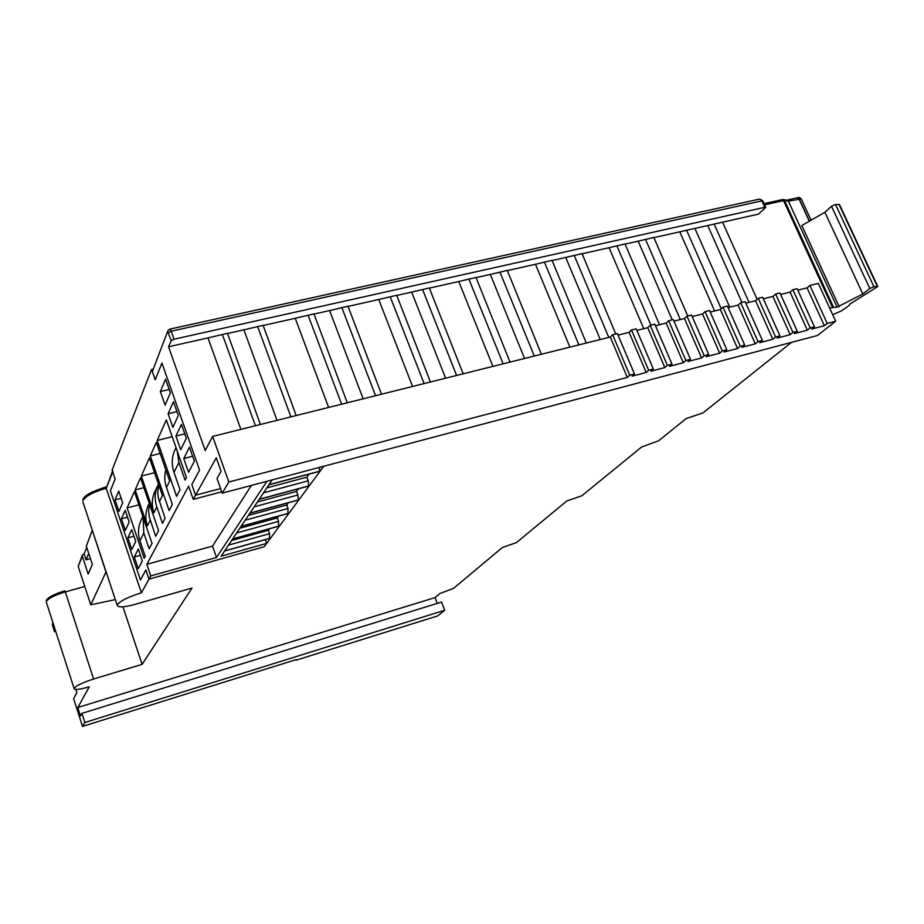 <?xml version="1.0" encoding="UTF-8"?>
<svg xmlns="http://www.w3.org/2000/svg" width="924" height="924" viewBox="0 0 924 924"><rect width="100%" height="100%" fill="white"/><g stroke="black" fill="none" stroke-linecap="round" stroke-linejoin="round"><path stroke-width="1.39" d="M319.519 467.371L319.473 471.24L318.78 471.425M319.473 471.24L269.023 484.65M221.702 491.822L193.232 499.353L195.542 495.195L220.559 488.6L195.542 495.195L191.811 484.534L199.572 470.12L161.954 363.074L155.209 379.776L151.617 369.484L152.726 369.23M251.397 485.412L212.52 546.096L216.505 557.472L266.967 481.288M216.505 557.472L150.774 575.929L148.983 579.152L264.195 546.742L323.723 466.262M272.199 479.903L221.113 556.179L266.666 543.393L264.195 546.742L148.983 579.152L145.865 569.923L148.983 579.152L141.395 592.827L106.225 488.265C93.497 491.938 85.724 496.038 82.941 500.577L82.952 499.445C84.176 495.541 91.984 491.337 106.364 486.833M151.617 369.484L112.104 470.085L115.13 479.036L110.395 490.771L140.436 579.995L145.865 569.923L140.436 579.995L110.395 490.771L115.13 479.036L112.705 471.875L106.225 488.265L112.497 471.263M228.54 545.091L269.577 533.668L268.376 530.307L269.485 528.782M236.694 532.917L278.574 521.367L277.35 517.937L278.69 516.077M245.23 520.177L287.999 508.489L286.729 504.989L288.346 502.772M254.169 506.814L297.874 494.998L296.569 491.429L298.475 488.808M263.559 492.792L308.223 480.85L306.883 477.188L309.101 474.139M265.315 539.628L266.666 543.393M115.05 499.872L118.942 511.411L122.673 502.806L118.722 491.106L115.05 499.872L121.148 498.29M134.303 556.999L138.265 568.734L142.331 560.949L138.3 549.029L134.303 556.999L140.425 555.312M127.847 537.837L131.785 549.514L135.736 541.452L131.739 529.614L127.847 537.837L133.968 536.197M121.437 518.803L125.341 530.411L129.187 522.072L125.214 510.302L121.437 518.803L127.535 517.186M183.761 458.512L188.577 472.303L194.375 461.203L189.455 447.181L183.761 458.512L192.642 456.26M175.907 436.047L180.7 449.745L186.325 438.265L181.439 424.347L175.907 436.047L184.777 433.853M168.11 413.744L172.857 427.338L178.32 415.488L173.469 401.663L168.11 413.744L176.958 411.596M160.36 391.58L165.084 405.082L170.386 392.873L165.569 379.14L160.36 391.58L169.196 389.501M166.47 487.468L169.681 481.011L156.318 442.411L150.289 455.948L169.127 510.591L172.338 504.446L166.47 487.468C164.472 481.531 164.253 475.664 165.823 469.854M158.501 484.118L158.096 484.892C154.747 491.88 154.32 499.214 156.814 506.883L162.462 523.342L165.096 518.306L158.385 498.094L157.75 491.949L158.709 484.73M159.39 501.709L162.439 495.564L149.445 457.83L141.314 476.079L153.881 512.785C151.409 505.185 151.836 497.932 155.163 491.002L157.761 485.585M149.48 504.019L148.625 510.914L149.238 516.759L155.682 536.301L158.605 530.711L140.529 477.847L135.147 489.916L147.39 525.837C144.976 518.399 145.403 511.284 148.672 504.492L149.238 503.314M143.128 517.232L143.809 533.033L149.157 548.787L152.01 543.335L134.396 491.591L127.119 507.911L144.179 558.315L145.218 556.329L139.951 540.783C137.618 533.529 138.046 526.588 141.233 519.946L142.885 516.528M177.154 450.843L178.91 462.462L185.066 480.099L186.44 477.454L166.355 419.9L157.207 440.436L176.576 496.338L180.03 489.72L174.001 472.349C171.321 464.252 171.748 456.537 175.271 449.203L176.034 447.62M193.232 499.353L188.612 486.116L146.847 564.321L150.774 575.929M172.222 436.717L157.207 440.436M138.9 504.827L127.119 507.911M143.878 487.653L135.147 489.916M154.562 472.695L141.314 476.079M160.152 453.476L150.289 455.948M212.52 546.096L146.847 564.321M84.777 586.486L65.292 591.914L93.601 679.013C82.975 682.432 76.519 685.469 74.255 688.149L74.163 688.726C75.341 690.032 80.376 689.408 89.27 686.821L77.801 707.518L435.054 597.574L437.26 603.395M141.395 592.827C128.54 596.8 120.57 600.716 117.487 604.585L117.325 605.636C118.792 607.599 124.671 607.195 134.985 604.4L191.973 588.057L142.1 664.368L122.95 606.814M809.459 221.125L799.133 198.729L797.689 197.736C798.509 197.066 799.699 197.47 801.27 198.937L788.38 201.143L837.086 307.172L862.82 293.982L869.796 288.484L873.885 286.694L877.788 286.532L849.699 304.204L849.075 305.578L841.406 310.926L832.686 314.703M618.041 335.1L629.117 332.34L646.188 372.476L632.062 376.183L634.488 373.954L629.741 375.19L627.327 377.431L610.279 337.041L212.647 436.417L228.84 482.016L627.327 377.431M636.867 330.399L647.747 327.685L664.853 367.579L650.866 371.252L653.349 369.011L648.648 370.235L646.188 372.476M655.509 325.745L666.192 323.077L683.31 362.728L669.484 366.366L672.002 364.125L667.359 365.338L664.853 367.579M673.942 321.136L684.441 318.514L701.582 357.934L687.895 361.527L690.471 359.286L685.874 360.487L683.31 362.728M692.192 316.574L702.506 313.998L719.669 353.187L706.121 356.745L708.731 354.493L704.18 355.694L701.582 357.934M710.244 312.058L720.374 309.528L737.56 348.487L724.162 352.009L726.807 349.757L722.314 350.935L719.669 353.187M728.124 307.588L738.068 305.105L755.278 343.844L742.007 347.32L744.698 345.068L740.251 346.234L737.56 348.487M745.818 303.176L755.589 300.727L772.811 339.247L759.678 342.688L762.416 340.436L758.003 341.591L755.278 343.844M763.328 298.798L772.926 296.396L790.159 334.684L777.165 338.103L779.937 335.839L775.571 336.983L772.811 339.247M780.653 294.467L790.089 292.111L807.333 330.18L794.467 333.552L797.285 331.289L792.965 332.421L790.159 334.684M797.816 290.182L807.079 287.861L824.335 325.722L811.607 329.059L814.46 326.796L810.175 327.916L807.333 330.18M296.119 659.632L82.536 726.414L73.62 698.648L76.808 692.619L75.78 689.396M729.764 307.184L694.894 228.424L707.738 225.537L741.949 302.437M757.126 299.376L722.591 222.199L758.558 214.102L765.73 207.38L764.818 207.311L761.769 200.612L759.62 199.064L762.681 200.704L171.171 331.208L174.012 339.224L764.818 207.311M829.556 307.877L837.086 307.172M722.591 222.199L707.738 225.537M174.012 339.224L171.298 340.69L168.538 346.777L207.969 337.907L240.875 429.371M260.406 424.486L227.5 333.321L207.969 337.907M227.385 333.541L243.89 329.833L277.004 420.339M296.177 415.546L263.086 325.317L243.89 329.833M262.959 325.548L295.23 318.283L328.621 407.438M347.297 402.772L313.952 313.883L295.23 318.283M313.813 314.114L329.602 310.556L363.155 398.81M381.508 394.225L348.002 306.237L329.602 310.556M347.851 306.456L378.748 299.503L412.543 386.463M430.411 381.993L396.708 295.287L378.748 299.503M396.546 295.507L411.665 292.111L445.599 378.205M463.167 373.816L429.325 287.953L411.665 292.111M429.152 288.173L458.766 281.52L492.896 366.378M510.013 362.104L475.999 277.454L458.766 281.52M475.814 277.685L490.309 274.428L524.566 358.466M541.395 354.262L507.276 270.432L490.309 274.428M507.08 270.651L535.47 264.264L569.889 347.135M586.301 343.035L552.044 260.36L535.47 264.264M551.836 260.591L565.742 257.461L600.254 339.547M615.731 333.922L582.051 253.615L565.742 257.461M581.831 253.846L609.089 247.713L643.739 328.678M659.493 324.74L625.028 243.959L609.089 247.713M624.809 244.179L638.161 241.176L672.21 319.831M687.71 315.973L653.846 237.48L638.161 241.176M653.615 237.699L679.798 231.82L714.633 310.961M694.894 228.424L679.798 231.82M168.538 346.777L205.186 450.496L212.647 436.417M296.292 660.129L437.78 615.869L444.675 610.267L441.557 602.055L81.947 713.34L80.48 715.881L77.801 707.518M86.752 547.47L84.119 554.019L82.34 555.139L82.305 556.202L88.207 574.116L92.354 564.402L86.325 546.165L92.285 530.261M92.308 530.307L86.325 546.165M278.574 521.367L278.471 526.195M297.874 494.998L298.267 499.953L297.667 500.115M308.223 480.85L308.616 485.943L307.969 486.116M287.999 508.489L287.849 513.455M269.577 533.668L269.508 538.357M228.84 482.016L222.176 493.15L217.001 478.517L221.09 471.402L216.274 457.807L195.542 495.195L191.811 484.534L199.572 470.12L161.954 363.074L155.209 379.776L152.333 371.54L167.914 330.711L152.333 371.54M112.74 470.663L112.705 471.875M791.51 342.377L702.91 412.959L686.186 418.56L658.569 440.817L641.649 446.985L581.912 495.726L566.851 500.958L516.424 542.607L502.356 547.528L453.626 588.311L439.743 593.601L435.054 597.574M55.221 629.856L54.504 631.646L55.763 631.554M82.536 726.414L84.881 722.487L81.947 713.34M93.601 679.013L142.1 664.368M835.677 321.24L827.223 323.446L809.886 285.493L818.341 283.391L835.677 321.24L817.428 335.504L222.176 493.15M783.252 199.584L787.144 200.162L788.38 201.143L784.568 200.577L833.402 307.011M839.131 306.653L801.824 225.514L824.878 212.254L831.496 206.26L835.515 204.447L839.489 204.55L877.788 286.532M629.741 375.19L612.624 334.696L610.279 337.041M612.624 334.696L617.371 333.518L634.488 373.954M648.648 370.235L631.508 329.983L629.117 332.34M631.508 329.983L636.197 328.817L653.349 369.011M667.359 365.338L650.184 325.329L647.747 327.685M650.184 325.329L654.827 324.174L672.002 364.125M685.874 360.487L668.676 320.72L666.192 323.077M668.676 320.72L673.273 319.577L690.471 359.286M704.18 355.694L686.971 316.158L684.441 318.514M686.971 316.158L691.51 315.026L708.731 354.493M722.314 350.935L705.07 311.642L702.506 313.998M705.07 311.642L709.574 310.522L726.807 349.757M740.251 346.234L722.995 307.172L720.374 309.528M722.995 307.172L727.442 306.063L744.698 345.068M758.003 341.591L740.725 302.749L738.068 305.105M740.725 302.749L745.137 301.651L762.416 340.436M775.571 336.983L758.281 298.371L755.589 300.727M758.281 298.371L762.646 297.274L779.937 335.839M792.965 332.421L775.652 294.028L772.926 296.396M775.652 294.028L779.971 292.954L797.285 331.289M810.175 327.916L792.861 289.743L790.089 292.111M792.861 289.743L797.135 288.681L814.46 326.796M809.886 285.493L807.079 287.861M84.881 722.487L444.675 610.267M827.223 323.446L824.335 325.722M106.087 571.817L90.783 604.793L78.205 566.447L82.34 555.139M90.783 604.793L115.315 599.607M105.937 571.875L92.539 531M832.409 307.149L783.552 200.647L784.568 200.577L783.229 199.572M862.82 293.982L824.878 212.254M266.874 487.86L306.883 477.188M257.415 501.975L296.569 491.429M248.406 515.43L286.729 504.989M239.813 528.262L277.35 517.937M231.612 540.517L268.376 530.307M308.616 485.943L259.263 499.214M298.267 499.953L249.977 513.074M288.404 513.305L241.141 526.287M278.979 526.056L232.698 538.877M269.993 538.23L224.648 550.9M255.417 425.733L222.361 334.476M290.898 416.863L257.646 326.542M341.614 404.192L308.096 315.2M375.56 395.703L341.868 307.611M424.104 383.576L390.194 296.743M456.606 375.444L422.557 289.466M503.13 363.825L468.884 279.06M534.291 356.04L499.93 272.083M578.898 344.883L544.386 262.081M608.801 337.41L574.185 255.382M650.935 325.144L616.874 245.784M680.318 319.542L645.506 239.351M721.228 308.755L686.532 230.134M749.041 302.367L714.067 223.943M84.119 554.019L86.047 559.84L88.704 553.372M90.448 558.639L86.047 559.84M156.814 506.883L153.881 512.785M150.185 520.2L147.39 525.837M143.809 533.033L139.951 540.783M178.91 462.462L174.001 472.349M46.35 601.443L46.373 600.496C47.367 597.689 53.477 594.467 64.703 590.817L65.292 591.914C54.747 595.114 48.429 598.29 46.35 601.443M47.413 599.572C49.307 596.696 55.059 593.797 64.657 590.886L64.784 590.852M783.333 199.596L782.12 199.63L783.552 200.647L764.575 204.862M171.298 340.69L167.891 332.155M759.62 199.064L169.704 329.163L167.914 330.711L169.704 329.163L171.171 331.208L168.48 332.721M797.62 197.759L798.937 198.775L809.285 221.217M53.014 622.995L52.541 625.444L54.516 631.589M82.305 556.202L78.205 566.447M54.504 631.646L52.391 624.578M877.338 286.417L839.015 204.377M873.885 286.694L835.515 204.447M869.796 288.484L831.496 206.26M268.907 484.823L319.184 471.459M74.163 688.726L46.316 602.159M117.325 605.636L82.871 501.882M801.27 198.937L811.076 220.189M797.493 197.771L786.948 200.127M782.12 199.63L764.021 203.65M762.681 200.704L765.73 207.38M52.864 622.533L52.425 623.642M259.159 499.376L308.339 486.151M249.884 513.224L298.013 500.138M241.048 526.414L288.161 513.478M232.617 539.004L278.759 526.218M224.567 551.016L269.785 538.38"/></g></svg>
